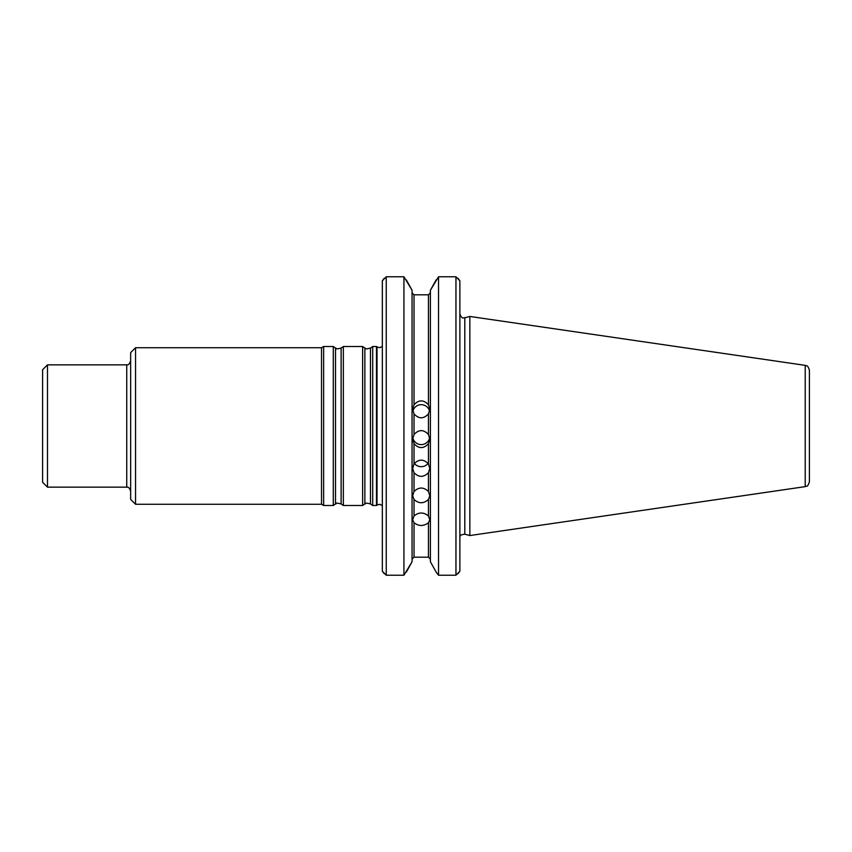 <?xml version="1.0" encoding="UTF-8"?>
<svg xmlns="http://www.w3.org/2000/svg" width="852" height="852" viewBox="0 0 852 852"><rect width="100%" height="100%" fill="white"/><g stroke="black" fill="none" stroke-linecap="round" stroke-linejoin="round"><path stroke-width="1.28" d="M372.697 426L372.697 505.492L376.477 505.492L376.477 346.508L372.697 346.508L372.697 426M364.858 503.937L364.858 348.063L362.632 346.508L362.632 505.492L364.858 503.937C366.892 504.011 362.963 502.094 370.471 503.937L372.697 505.492M341.12 348.063L341.12 503.937C333.611 502.094 337.541 504.011 335.507 503.937L335.507 348.063C337.541 347.989 333.611 349.906 341.12 348.063L343.345 346.508L343.345 505.492L362.632 505.492M335.507 348.063L333.281 346.508L333.281 505.492L335.507 503.937M135.543 347.733L130.654 352.622L130.654 499.378L135.543 504.267L135.543 347.733L321.523 347.733L323.643 346.508L323.643 505.492L333.281 505.492M321.523 347.733L321.523 504.267L323.643 505.492M47.488 487.152L42.6 482.253L42.6 369.747L47.488 364.848L47.488 487.152L126.735 487.152L126.735 364.848C127.289 364.23 128.45 366.53 130.654 360.939M805.215 365.359C806.365 366.349 807.334 363.921 809.4 370.194L809.4 481.806C807.334 488.079 806.365 485.651 805.215 486.641L469.846 535.546L469.846 316.454L805.215 365.359L805.215 486.641M428.087 463.424A8.563 8.137 0 0 1 414.381 463.424M429.653 437.63A8.563 8.52 0 0 1 412.805 437.63M412.9 411.218A8.563 8.499 180 0 1 429.568 411.218M428.45 515.992C423.636 512.031 418.833 512.031 414.019 515.992L412.666 519.784L414.019 522.734C418.822 526.366 423.636 526.366 428.45 522.734L429.791 519.784L428.45 515.992L428.45 499.453C423.636 503.809 418.822 503.809 414.019 499.453L412.666 495.789L414.019 491.508C418.833 486.907 423.636 486.907 428.45 491.508L429.791 495.789L428.45 499.453M414.019 472.679C418.822 477.557 423.636 477.557 428.45 472.679L429.791 468.493L428.45 463.925C423.636 458.908 418.833 458.908 414.019 463.925L412.666 468.493L414.019 472.679L414.019 491.508M414.019 443.711C418.822 448.855 423.636 448.855 428.45 443.711L429.791 439.185L428.45 434.531C423.636 429.344 418.833 429.344 414.019 434.531L412.666 439.185L414.019 443.711L414.019 463.925M414.019 413.891C418.822 419.077 423.636 419.077 428.45 413.891L429.791 409.237L428.45 404.743C423.636 399.62 418.833 399.62 414.019 404.743L412.666 409.237L414.019 413.891L414.019 434.531M436.181 279.85L430.398 290.234L438.524 276.772L438.524 575.228L455.958 575.228L455.958 276.772L459.878 280.787L459.878 571.213L455.958 575.228M438.524 276.772L455.958 276.772M414.019 404.743L414.019 294.813L412.059 292.768L414.019 294.813L428.45 294.813L430.398 292.768L428.45 294.813L428.45 404.743M414.019 522.734L414.019 557.187L412.059 559.231L414.019 557.187L428.45 557.187L430.398 559.231L428.45 557.187L428.45 522.734M430.398 290.234L430.398 561.766L436.181 572.15L430.398 561.766M438.524 575.228L436.181 572.15M406.287 279.85L412.059 290.234L403.933 276.772L403.933 575.228L412.059 561.766L406.287 572.15M412.059 290.234L412.059 561.766M459.878 280.787L458.014 278.316M458.014 573.684L459.878 571.213M403.933 276.772L386.254 276.772L382.335 280.787L384.199 278.316M386.254 276.772L386.254 575.228L403.933 575.228M382.335 280.787L382.335 571.213L386.254 575.228M384.199 573.684L382.335 571.213M364.858 348.063C366.892 347.989 362.963 349.906 370.471 348.063L370.471 503.937M382.335 346.402L379.662 347.722L377.021 346.924L377.021 505.076L379.662 504.277L382.335 505.598M414.019 499.453L414.019 515.992M428.45 491.508L428.45 472.679M428.45 463.925L428.45 443.711M428.45 434.531L428.45 413.891M469.846 316.454L464.798 317.796L464.798 534.204L469.846 535.546M370.471 348.063L372.697 346.508M343.345 346.508L362.632 346.508M341.12 503.937L343.345 505.492M323.643 346.508L333.281 346.508M135.543 504.267L321.523 504.267M47.488 364.848L126.735 364.848M377.021 346.924L376.477 346.508M377.021 505.076L376.477 505.492M460.527 535.823C460.176 535.173 461.603 534.63 464.798 534.204M464.798 317.796C463.456 317.263 462.327 320.064 459.878 314.015M126.735 487.152C127.289 487.77 128.45 485.47 130.654 491.061"/></g></svg>
